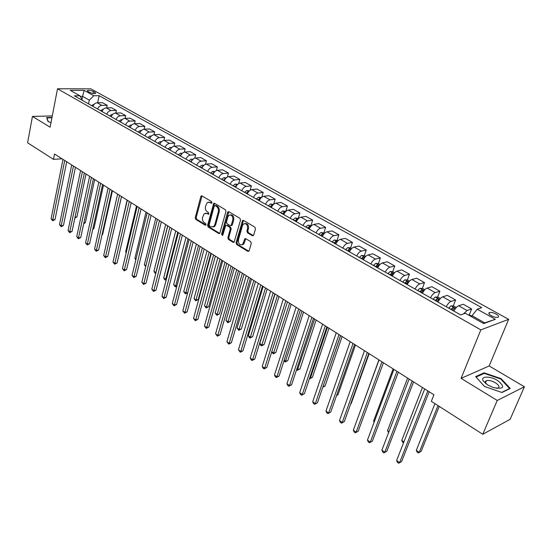 <?xml version="1.0" encoding="UTF-8"?>
<svg xmlns="http://www.w3.org/2000/svg" width="552" height="552" viewBox="0 0 552 552"><rect width="100%" height="100%" fill="white"/><g stroke="black" fill="none" stroke-linecap="round" stroke-linejoin="round"><path stroke-width="0.83" d="M211.947 202.756L211.54 201.542L202.011 195.919L201.225 195.932L200.811 196.574L195.242 217.73L195.815 219.434L205.192 225.195L206.041 224.754L205.634 223.553L204.412 222.801C202.75 221.524 202.135 219.696 202.57 217.315L204.268 213.596L206.897 213.514L208.711 214.238L208.573 212.603L207.338 211.858C205.668 210.588 205.047 208.753 205.489 206.358L207.248 202.563L209.85 202.48L211.092 203.219L211.947 202.756M486.029 381.466L485.374 381.363M496.048 314.053C493.412 312.708 491.239 312.19 489.527 312.494C488.203 313.115 488.81 314.205 491.335 315.758C493.971 317.103 496.151 317.635 497.876 317.331C499.208 316.703 498.601 315.606 496.048 314.053M252.367 235.732L253.368 235.642L253.685 235.097L255.479 228.935L254.865 227.134L243.508 220.427L242.563 220.496L236.056 242.742L236.656 244.508L247.827 251.367L249.138 250.753L251.27 243.404L250.663 241.61L245.819 238.692L244.84 238.774L242.638 244.384C239.747 245.412 238.34 243.908 238.416 239.872L242.48 225.602L243.404 224.064C246.302 223.105 247.696 224.629 247.586 228.645L246.896 231.04L247.51 232.827L252.367 235.732L253.368 235.635M461.092 378.361L497.248 400.462L482.758 434.272L510.131 419.32L524.4 386.773L489.169 365.955L508.647 319.339L480.833 329.875L461.092 378.361L489.169 365.955M52.288 115.941L32.458 116.41L50.122 127.201L57.511 88.775L480.833 329.875M32.458 116.41L27.6 142.782L53.468 159.349L62.038 158.797M482.758 434.272L431.326 401.332L433.927 394.79L54.517 154.022L53.468 159.349M225.968 211.471L225.375 209.719L214.555 203.322L213.721 203.357L207.587 225.292L208.159 227.017L218.813 233.551L219.703 233.503L225.968 211.471M228.852 211.775L239.941 218.323L240.548 220.096L234.096 242.28L233.151 242.349L228.452 239.471L227.866 237.719L230.294 229.025L229.701 227.265L226.589 225.395L225.692 225.444L222.835 235.055L222.594 235.449L221.552 234.269L227.59 212.43L227.969 211.823L228.852 211.775M88.023 91.528L89.576 92.391C92.053 93.474 94.081 93.812 95.662 93.405L95.054 92.384L93.495 91.522C91.025 90.452 88.996 90.114 87.416 90.521L88.023 91.528M508.647 319.339L90.914 88.844L57.511 88.775M82.579 100.498L79.895 95.793L74.334 95.82L460.651 314.916L465.412 313.274L483.704 323.596L495.337 319.284L484.69 322.851L472.022 315.709L471.601 316.765M79.895 95.793L70.297 90.383L84.194 90.39L93.792 95.731L89.307 100.153L88.541 103.879M97.669 102.755L99.146 95.703L93.792 95.731M99.146 95.703L481.765 307.65L477.238 309.21L495.337 319.284M497.248 400.462L524.4 386.773M81.986 99.16L82.558 96.352L80.247 96.365M89.307 100.153L82.558 96.352L84.194 90.39M483.297 323.362L484.69 322.851M106.653 107.861L107.198 105.328L102.493 102.7L97.138 102.762C95.261 102.948 93.847 104.142 92.902 106.35M115.796 113.05L116.362 110.448L111.58 107.778L106.232 107.868C104.349 108.061 102.934 109.268 101.968 111.497M125.09 118.328L125.683 115.658L120.819 112.939L115.471 113.056C113.595 113.263 112.173 114.485 111.194 116.727M134.543 123.703L135.164 120.957L130.217 118.19L124.876 118.335C122.999 118.549 121.571 119.791 120.584 122.054M144.155 129.175L144.81 126.346L139.773 123.531L134.44 123.71C132.57 123.938 131.128 125.187 130.127 127.464M153.939 134.75L154.629 131.825L149.502 128.961L144.175 129.175C142.306 129.416 140.857 130.679 139.849 132.977M163.889 140.429L164.62 137.407L159.404 134.495L154.084 134.736C152.214 134.992 150.758 136.275 149.737 138.586M174.011 146.218L174.784 143.092L169.478 140.125L164.165 140.401C162.295 140.663 160.839 141.961 159.804 144.293M184.32 152.124L185.134 148.874L179.731 145.852L174.432 146.163C172.562 146.446 171.106 147.757 170.05 150.109M194.801 158.155L195.677 154.76L190.171 151.683L184.885 152.035C183.022 152.324 181.553 153.656 180.483 156.023M205.475 164.31L206.407 160.756L200.804 157.624L195.525 158.01C193.669 158.314 192.193 159.666 191.109 162.053M216.343 170.596L217.336 166.863L211.63 163.675L206.372 164.096C204.509 164.42 203.032 165.779 201.935 168.188M227.396 177.019L228.473 173.086L222.656 169.837L217.412 170.299C215.556 170.637 214.072 172.017 212.962 174.446M238.657 183.588L239.816 179.421L233.889 176.109L228.666 176.619C226.817 176.971 225.326 178.372 224.195 180.814L224.195 180.808M250.118 190.316L251.374 185.879L245.336 182.505L240.134 183.057C238.285 183.423 236.794 184.844 235.642 187.307M261.786 197.209L263.159 192.462L257.004 189.025L251.815 189.619C249.98 190.005 248.476 191.44 247.317 193.924M273.661 204.274L275.172 199.175L268.893 195.67L263.732 196.312C261.903 196.712 260.392 198.168 259.212 200.673M285.805 211.361L287.419 206.013L281.016 202.439L275.883 203.129C274.054 203.55 272.543 205.027 271.342 207.552M298.252 218.371L299.908 212.996L293.381 209.346L288.268 210.091C286.453 210.526 284.935 212.023 283.714 214.569M310.942 225.526L312.646 220.11L305.987 216.391L300.902 217.184C299.094 217.64 297.569 219.158 296.334 221.732M323.886 232.82L325.639 227.369L318.849 223.581L313.798 224.422C311.997 224.899 310.465 226.437 309.21 229.032M337.099 240.272L338.9 234.779L331.973 230.908L326.95 231.812C325.156 232.309 323.624 233.869 322.347 236.484M351.727 248.51L350.589 247.876L352.431 242.342L345.359 238.388L340.377 239.347C338.597 239.872 337.058 241.452 335.761 244.087M364.334 255.659L366.245 250.063L359.028 246.026L354.08 247.048C352.314 247.586 350.768 249.187 349.45 251.857M378.375 263.608L380.356 257.943L372.979 253.823L368.074 254.907C366.321 255.466 364.768 257.094 363.43 259.785M377.119 267.189L377.354 266.512M392.707 271.729L394.763 265.988L387.228 261.786L382.37 262.931C380.625 263.518 379.072 265.167 377.713 267.879M391.327 275.6L391.651 274.682M407.355 280.023L409.474 274.213L401.787 269.914L396.971 271.129C395.239 271.743 393.679 273.412 392.299 276.152M405.941 283.894L406.244 283.059M422.314 288.496L424.509 282.61L416.65 278.222L411.889 279.505C410.171 280.14 408.604 281.844 407.203 284.604M420.872 292.36L421.128 291.663M437.598 297.162L439.875 291.194L431.843 286.709L427.131 288.068C425.426 288.73 423.867 290.455 422.432 293.243M436.128 301.012L436.294 300.578M453.22 306.015L455.579 299.971L447.368 295.382L442.711 296.817C441.027 297.507 439.461 299.26 438.005 302.075M469.193 315.075L471.643 308.941L463.245 304.249L458.65 305.767C456.98 306.484 455.407 308.264 453.93 311.107M107.198 105.328L101.851 105.404C99.967 105.591 98.553 106.798 97.6 109.02M116.362 110.448L111.014 110.552C109.137 110.752 107.716 111.973 106.75 114.209M125.683 115.658L120.343 115.789C118.466 116.003 117.038 117.231 116.058 119.487M135.164 120.957L129.83 121.116C127.954 121.336 126.518 122.585 125.525 124.855M144.81 126.346L139.483 126.539C137.607 126.774 136.165 128.036 135.164 130.32M154.629 131.825L149.309 132.052C147.432 132.301 145.983 133.577 144.969 135.882M164.62 137.407L159.307 137.669C157.43 137.931 155.981 139.221 154.946 141.54M174.784 143.092L169.485 143.382C167.615 143.658 166.152 144.962 165.11 147.301M185.134 148.874L179.842 149.206C177.979 149.488 176.516 150.813 175.453 153.173M195.677 154.76L190.392 155.126C188.529 155.429 187.059 156.768 185.983 159.142M206.407 160.756L201.142 161.163C199.279 161.474 197.802 162.833 196.712 165.227M217.336 166.863L212.085 167.311C210.229 167.635 208.746 169.009 207.642 171.424M228.473 173.086L223.236 173.57C221.387 173.915 219.896 175.301 218.778 177.744M239.816 179.421L234.6 179.952C232.751 180.311 231.26 181.718 230.122 184.175M251.374 185.879L246.178 186.452C244.336 186.831 242.839 188.26 241.686 190.737M263.159 192.462L257.984 193.083C256.149 193.476 254.644 194.925 253.471 197.423M275.172 199.175L270.018 199.838C268.189 200.252 266.678 201.715 265.491 204.233M287.419 206.013L282.293 206.731C280.471 207.159 278.953 208.649 277.746 211.188M299.908 212.996L294.809 213.762C292.995 214.21 291.47 215.715 290.248 218.275M312.646 220.11L307.574 220.931C305.767 221.4 304.242 222.925 303 225.506M325.639 227.369L320.602 228.245C318.808 228.735 317.276 230.281 316.013 232.889M338.9 234.779L333.898 235.711C332.111 236.221 330.572 237.788 329.289 240.417M352.431 242.342L347.47 243.335C345.69 243.86 344.151 245.454 342.847 248.103M366.245 250.063L361.325 251.112C359.559 251.664 358.013 253.278 356.689 255.955M380.356 257.943L375.47 259.054C373.718 259.633 372.165 261.268 370.82 263.973M394.763 265.988L389.919 267.175C388.18 267.775 386.628 269.438 385.255 272.157M409.474 274.213L404.685 275.462C402.96 276.09 401.401 277.773 400.007 280.526M424.509 282.61L419.768 283.935C418.064 284.584 416.498 286.302 415.083 289.075M439.875 291.194L435.19 292.594C433.499 293.271 431.933 295.01 430.491 297.811M455.579 299.971L450.956 301.447C449.28 302.151 447.707 303.917 446.244 306.746M471.643 308.941L467.075 310.5L463.466 313.95M472.022 315.709L477.238 309.21M51.998 117.438L46.651 117.569L48.052 121.612L51.005 122.585M510.214 388.442L501.106 378.637L484.076 372.821L475.658 376.602L484.47 386.483L501.996 392.506L510.214 388.442M483.752 373.601L484.076 372.821M500.878 379.169L501.106 378.637M211.837 203.005L208.773 202.122M205.786 213.148L208.884 214.038M202.018 195.925L196.153 217.605L196.719 219.303L205.951 224.968M214.542 203.315L208.49 225.161L209.07 226.879L219.717 233.406L218.813 233.551M215.101 205.592L214.238 206.048L209.187 224.767L209.594 225.975L210.892 226.775L213.652 226.644L214.804 224.767L218.302 211.933C218.758 209.505 218.13 207.655 216.418 206.372L215.101 205.592L216.011 205.475L215.018 205.551M212.989 227.024L214.562 226.506L215.715 224.629L214.804 224.767M216.011 205.475L217.329 206.255C219.034 207.538 219.661 209.387 219.206 211.809L215.715 224.629M226.465 225.326L227.493 225.257L230.598 227.127L231.198 228.88L228.763 237.567L229.356 239.32L234.131 242.245M228.818 211.747L222.456 234.124L222.753 235.255M232.84 219.931C232.965 216.046 231.633 214.521 228.838 215.356L227.852 216.964L226.465 221.966L227.058 223.719L230.163 225.589L231.081 225.526L232.84 219.931L233.737 219.799C234.007 216.412 232.861 214.776 230.301 214.907M231.129 225.485L232.337 224.816L231.433 224.954M233.737 219.799L232.337 224.816M244.943 223.539C247.579 223.401 248.766 225.05 248.49 228.5L247.8 230.895L248.407 232.675L253.264 235.58M242.004 244.805L243.535 244.225L244.377 242.797L243.48 242.956M244.84 238.774L245.702 238.623L244.377 242.797M243.432 220.386L236.953 242.583L237.553 244.35L248.848 251.263M94.226 104.204L91.508 105.563M75.031 217.184L76.914 216.95L86.002 174.004M91.577 105.466L92.867 106.329M76.914 216.95L74.844 218.054M64.722 160.501L52.764 219.896L51.094 218.723L62.983 159.397M66.709 161.757L55.007 219.62L52.764 219.896L52.668 220.772L51.094 218.723M55.007 219.62L52.668 220.772M103.334 109.303L100.498 110.662M83.89 222.884L85.346 222.697L94.668 179.503M85.346 222.697L83.704 223.753M112.601 114.492L111.925 114.388L109.648 115.851M92.909 228.666L93.916 228.528L103.472 185.092M111.435 116.175L111.049 116.644M93.916 228.528L92.757 229.363M122.026 119.763L121.233 119.646L118.949 121.129M102.085 234.538L102.631 234.462L112.429 190.778M120.916 121.302L120.377 121.937M102.631 234.462L102.003 234.904M73.471 166.055L61.196 225.796L59.499 224.609L71.712 164.938M75.451 167.311L63.439 225.506L61.196 225.796L61.093 226.672L59.499 224.609M63.439 225.506L61.093 226.672M82.379 171.706L69.773 231.792L68.048 230.584L80.585 170.568M84.352 172.955L72.015 231.488L69.773 231.792L69.649 232.668L68.048 230.584M72.015 231.488L69.649 232.668M91.432 177.447L78.487 237.891L76.735 236.663L89.61 176.295M93.398 178.696L80.73 237.574L78.487 237.891L78.349 238.768L76.735 236.663M80.73 237.574L78.349 238.768M131.617 125.125L130.707 124.993L128.416 126.498M111.421 240.499L121.537 196.553M130.569 126.539L129.865 127.319M100.643 183.298L87.354 244.094L85.567 242.845L98.794 182.119M102.603 184.534L89.59 243.763L87.354 244.094L87.195 244.964L85.567 242.845M89.59 243.763L87.195 244.964M51.653 119.232L51.308 121.026M48.279 121.688L46.968 117.9L51.936 117.776M46.892 118.273L46.968 117.9M487.892 385.082L493.302 387.559C504.073 389.422 505.508 387.069 497.6 380.507C490.072 375.795 480.019 376.064 483.269 380.956L487.892 385.082M496.345 388.346L497.842 388.146C499.912 387.049 499.105 385.262 495.42 382.791C491.839 380.818 488.824 380.093 486.381 380.625L485.229 381.97L486.346 384.061M485.353 381.404L486.015 381.501M484.497 386.497L476.086 377.057L484.242 373.38L500.74 379.024L509.558 388.525L501.706 392.403M141.381 130.582L140.339 130.431L138.048 131.956M140.387 131.873L139.525 132.797M127.098 200.079L116.727 245.854M151.317 136.137L150.144 135.971L147.846 137.517M150.379 137.31L149.35 138.366M136.489 206.041L125.642 251.94L126.284 252.381M126.166 252.892L125.642 251.94M161.432 141.788L160.128 141.602L157.817 143.168M160.549 142.864L159.349 144.037M146.045 212.106L134.916 258.274L136.013 259.019M135.806 259.888L134.916 258.274M171.734 147.536L170.285 147.336L167.967 148.93M170.899 148.522L169.526 149.813M155.774 218.281L144.355 264.712L145.914 265.774M145.694 266.65L144.355 264.712M182.222 153.394L180.628 153.18L178.303 154.788M181.435 154.298L179.89 155.692M165.669 224.56L153.946 271.26L155.885 272.584L167.663 225.823M155.809 273.378L154.829 272.888L153.946 271.26M155.602 273.419L156.016 272.557M110.02 189.246L96.365 250.401L94.551 249.131L108.13 188.046M111.959 190.475L98.608 250.049L96.365 250.401L96.193 251.27L94.551 249.131M98.608 250.049L96.193 251.27M119.556 195.298L105.535 256.818L103.686 255.528L117.638 194.076M121.488 196.526L107.771 256.452L105.535 256.818L105.342 257.68L103.686 255.528M107.771 256.452L105.342 257.68M129.265 201.459L114.857 263.345L112.981 262.027L127.305 200.217M131.183 202.674L117.1 262.959L114.857 263.345L114.65 264.201L112.981 262.027M117.1 262.959L114.65 264.201M139.145 207.724L124.345 269.983L122.44 268.645L137.151 206.462M141.05 208.939L126.58 269.576L124.345 269.983L124.117 270.839L122.44 268.645M126.58 269.576L124.117 270.839M149.206 214.107L134.005 276.738L132.059 275.379L147.177 212.824M151.096 215.314L136.234 276.317L134.005 276.738L133.756 277.587L132.059 275.379M136.234 276.317L133.756 277.587M192.903 159.355L191.158 159.121L188.832 160.756M192.158 160.197L190.447 161.674M175.736 230.95L163.709 277.918L165.676 279.264L177.772 232.24M166.18 279.94L164.586 279.56L163.709 277.918M165.379 280.099L165.676 279.264L166.387 279.126M159.445 220.607L143.83 283.618L141.85 282.231L157.382 219.303M161.329 221.8L146.059 283.176L143.83 283.618L143.561 284.459L141.85 282.231M146.059 283.176L143.561 284.459M203.785 165.427L201.88 165.179L199.548 166.835M203.046 166.242L201.197 167.773M185.983 237.45L173.638 284.701L175.646 286.067L188.053 238.768M176.833 286.26L175.322 286.895L173.638 284.701M175.322 286.895L175.646 286.067L176.957 285.791M169.878 227.231L153.829 290.614L151.814 289.207L167.773 225.892M171.741 228.411L156.057 290.152L153.829 290.614L153.539 291.456L151.814 289.207M156.057 290.152L153.539 291.456M214.873 171.61L212.803 171.341L210.464 173.031M213.61 173.169L213.79 172.493L212.14 173.977M196.415 244.067L183.74 291.594L185.782 292.988L198.527 245.405M187.714 292.657L185.437 293.809L183.74 291.594M185.437 293.809L185.782 292.988L187.735 292.56M180.497 233.972L164.013 297.742L161.964 296.307L178.358 232.613M182.353 235.145L166.235 297.259L164.013 297.742L163.702 298.57L161.964 296.307M166.235 297.259L163.702 298.57M226.168 177.91L223.926 177.627L221.587 179.338M207.034 250.808L194.028 298.618L196.105 300.033L198.223 299.55L210.912 253.271M225.416 178.731L223.298 180.304M198.223 299.55L195.739 300.847L209.18 252.174M195.739 300.847L194.028 298.618M191.323 240.838L174.384 304.994L172.293 303.538L189.143 239.458M193.159 242.004L176.599 304.49L174.384 304.994L174.046 305.822L172.293 303.538M176.599 304.49L174.046 305.822M237.684 184.333L235.269 184.03L232.923 185.762M217.854 257.674L204.495 305.76L206.614 307.202L208.725 306.698L221.745 260.144M236.905 185.168L234.662 186.748M208.725 306.698L206.22 308.016L220.041 259.06M206.22 308.016L204.495 305.76M202.349 247.834L184.941 312.384L182.815 310.893L200.128 246.427M204.171 248.993L187.156 311.859L184.941 312.384L184.582 313.205L182.815 310.893M187.156 311.859L184.582 313.205M249.421 190.875L246.82 190.55L244.467 192.317M228.866 264.663L215.156 313.032L217.309 314.509L219.413 313.978L232.785 267.147M248.614 191.737L247.91 191.779L246.247 193.317M247.123 193.821L247.91 191.779M219.413 313.978L216.895 315.309L231.095 266.078M216.895 315.309L215.156 313.032M213.589 254.969L195.698 319.912L193.531 318.394L211.326 253.534M215.39 256.114L197.906 319.36L195.698 319.912L195.311 320.719L193.531 318.394M197.906 319.36L195.311 320.719M261.351 197.575L258.598 197.202L256.245 198.989M240.085 271.784L226.003 320.443L228.197 321.94L230.301 321.388L244.025 274.282M260.544 198.444L259.723 198.451L258.053 200.017M258.922 200.507L259.723 198.451M230.301 321.388L227.762 322.734L242.356 273.226M227.762 322.734L226.003 320.443M273.502 204.419L270.604 203.978L268.244 205.799M251.519 279.036L237.056 327.985L239.292 329.51L241.383 328.937L255.486 281.554M272.702 205.282L271.763 205.261L270.087 206.841M271.26 207.504L271.536 207.131M270.949 207.331L271.763 205.261M241.383 328.937L238.83 330.296L253.83 280.506M238.83 330.296L237.056 327.985M285.895 211.409L282.845 210.892L280.485 212.741M263.166 286.433L248.317 335.671L250.594 337.224L252.678 336.63L267.154 288.958M285.101 212.265L284.045 212.196L282.362 213.803M283.555 214.48L284.08 213.81M283.217 214.286L284.045 212.196M252.678 336.63L250.104 338.003L265.526 287.923M250.104 338.003L249.193 337.382L248.317 335.671M298.528 218.53L295.327 217.936L292.967 219.82M275.041 293.968L259.785 343.496L262.103 345.083L264.18 344.462L279.05 296.507M297.735 219.399L296.569 219.275L294.885 220.903M296.1 221.593L296.879 220.648M295.72 221.38L296.569 219.275M264.18 344.462L261.586 345.856L277.442 295.486M261.586 345.856L260.661 345.221L259.785 343.496M311.425 225.796L308.064 225.133L305.698 227.038M271.777 351.686L273.833 353.087L275.897 352.438L291.173 304.207M310.624 226.686L309.348 226.492L307.657 228.148M308.892 228.852L309.934 227.659M308.485 228.618L309.348 226.492M275.897 352.438L273.288 353.853L289.593 303.2M273.288 353.853L271.701 351.934M324.583 233.213L321.057 232.468L318.69 234.407M284.204 360.159L285.784 361.243L287.84 360.573L303.538 312.046M323.762 234.131L322.382 233.862L320.684 235.538M321.947 236.256L323.251 234.841M321.499 236.001L322.382 233.862M287.84 360.573L285.212 362.002L301.978 311.059M285.212 362.002L283.99 360.822M338.017 240.782L334.319 239.954L331.945 241.928M296.873 368.812L297.97 369.564L300.019 368.86L316.144 320.05M337.155 241.755L335.685 241.383L333.981 243.08M335.278 243.811L336.83 242.204M334.788 243.535L335.685 241.383M300.019 368.86L297.369 370.309L314.612 319.077M297.369 370.309L296.562 369.757M350.589 247.876L347.85 247.593L345.476 249.601M309.803 377.637L310.397 378.044L312.425 377.313L328.999 328.205M350.755 249.642L349.264 249.055L347.56 250.78M348.878 251.526L350.72 249.69M348.346 251.229L349.264 249.055M312.425 377.313L309.762 378.776L310.397 378.044L327.495 327.253M365.728 256.404L364.417 255.666L361.67 255.397L359.29 257.432M322.996 386.642L325.087 385.931L342.116 336.527M362.761 259.399L364.541 257.605L363.126 256.887L361.415 258.64M362.188 259.081L363.126 256.887M322.927 386.835L340.639 335.595M325.087 385.931L322.775 387.269M380.024 264.463L378.534 263.621L375.774 263.359L373.4 265.436M336.672 395.239L337.99 394.714L355.495 345.021M376.94 267.444L378.713 265.629L377.285 264.884L375.567 266.664M376.326 267.099L377.285 264.884M337.99 394.714L336.534 395.625M394.632 272.695L392.948 271.75L390.181 271.494L387.808 273.606M350.699 403.871L351.155 403.684L369.157 353.687M391.423 275.662L393.19 273.82L391.741 273.061L390.022 274.861M390.768 275.282L391.741 273.061M351.155 403.684L350.651 403.995M409.556 281.113L407.68 280.05L404.906 279.802L402.525 281.955M406.224 284.052L407.983 282.196L406.513 281.403L404.788 283.238M405.52 283.652L406.513 281.403M378.893 359.869L360.021 411.916M424.812 289.71L422.728 288.53L419.941 288.296L417.567 290.483M421.348 292.629L423.094 290.752L421.611 289.938L419.879 291.794M420.589 292.201L421.611 289.938M393.1 368.888L373.566 421.155L374.346 421.687M374.111 422.308L373.566 421.155M440.406 298.501L438.109 297.204L435.314 296.976L432.94 299.205M436.804 301.392L438.543 299.494L437.032 298.653L435.307 300.543M435.997 300.937L437.032 298.653M407.611 378.092L387.518 430.677L388.974 431.671M388.594 432.658L387.518 430.677M456.352 307.485L453.827 306.063L451.025 305.849L448.652 308.113M452.606 310.355L454.337 308.43L452.812 307.567L451.074 309.486M452.812 307.567L452.06 309.486L452.812 307.567M451.743 309.865L452.06 309.486M422.432 387.497L401.759 440.399L403.919 441.876M403.533 442.87L402.608 442.228L401.759 440.399M471.822 316.206L469.904 315.123L468.51 315.026M434.955 403.657L416.305 450.328L419.251 452.336L421.155 451.343L439.233 406.396M421.155 451.343L418.319 452.971L419.251 452.336L438.005 405.61M418.319 452.971L417.146 452.164L416.305 450.328M225.043 262.234L206.648 327.577L204.44 326.032L222.732 260.772M226.824 263.366L208.856 326.998L206.648 327.577L206.241 328.378L204.44 326.032M208.856 326.998L206.241 328.378M236.718 269.645L217.812 335.388L215.563 333.815L234.365 268.155M238.485 270.763L220.006 334.788L217.812 335.388L217.378 336.182L215.563 333.815M220.006 334.788L217.378 336.182M248.628 277.207L229.19 343.344L226.893 341.743L246.226 275.683M250.367 278.305L231.378 342.723L229.19 343.344L228.728 344.137L226.893 341.743M231.378 342.723L228.728 344.137M260.772 284.908L240.782 351.458L238.443 349.823L258.322 283.355M262.49 285.998L242.963 350.81L240.782 351.458L240.299 352.238L238.443 349.823M242.963 350.81L240.299 352.238M273.157 292.774L252.602 359.731L250.222 358.062L270.659 291.187M274.855 293.843L254.776 359.055L252.602 359.731L252.085 360.504L251.132 359.835L250.222 358.062M254.776 359.055L252.085 360.504M285.798 300.792L264.656 368.163L262.228 366.466L283.252 299.177M287.461 301.847L266.816 367.459L264.656 368.163L264.111 368.922L263.138 368.246L262.228 366.466M266.816 367.459L264.111 368.922M298.694 308.975L276.945 376.768L274.468 375.029L296.093 307.326M300.336 310.017L279.098 376.029L276.945 376.768L276.373 377.513L275.379 376.823L274.468 375.029M279.098 376.029L276.373 377.513M311.859 317.331L289.483 385.537L286.957 383.771L309.203 315.64M313.467 318.352L291.622 384.772L289.483 385.537L288.875 386.276L287.868 385.572L286.957 383.771M291.622 384.772L288.875 386.276M325.294 325.852L302.275 394.487L299.695 392.686L322.582 324.134M326.874 326.86L304.4 393.693L301.633 395.218L300.605 394.494L299.695 392.686M304.4 393.693L301.633 395.218M339.018 334.56L315.323 403.622L312.694 401.78L336.251 332.808M340.563 335.547L317.441 402.787L314.647 404.34L313.598 403.602L312.694 401.78M317.441 402.787L314.647 404.34M353.032 343.454L328.647 412.944L325.963 411.061L350.203 341.66M354.55 344.42L330.745 412.082L327.936 413.648L326.86 412.896L325.963 411.061M330.745 412.082L327.936 413.648M367.349 352.542L342.247 422.459L339.501 420.541L364.458 350.706M368.826 353.48L344.331 421.562L341.495 423.149L340.405 422.383L339.501 420.541M344.331 421.562L341.495 423.149M381.977 361.822L356.13 432.175L353.328 430.215L379.024 359.952M383.419 362.74L358.2 431.243L355.343 432.851L354.225 432.071L353.328 430.215M358.2 431.243L355.343 432.851M396.922 371.31L370.316 442.104L367.453 440.096L393.907 369.398M398.33 372.207L372.365 441.131L369.488 442.759L368.343 441.959L367.453 440.096M372.365 441.131L369.488 442.759M412.206 381.011L384.799 452.24L381.88 450.19L409.122 379.051M413.572 381.874L386.835 451.226L383.937 452.881L382.771 452.067L381.88 450.19M386.835 451.226L383.937 452.881M427.834 390.926L399.607 462.597L396.619 460.506L424.681 388.925M429.159 391.768L401.621 461.548L398.696 463.225L397.502 462.39L396.619 460.506M401.621 461.548L398.696 463.225M101.851 105.404L97.138 102.762M111.014 110.552L106.232 107.868M120.343 115.789L115.471 113.056M129.83 121.116L124.876 118.335M139.483 126.539L134.44 123.71M149.309 132.052L144.175 129.175M159.307 137.669L154.084 134.736M169.485 143.382L164.165 140.401M179.842 149.206L174.432 146.163M190.392 155.126L184.885 152.035M201.142 161.163L195.525 158.01M212.085 167.311L206.372 164.096M223.236 173.57L217.412 170.299M234.6 179.952L228.666 176.619M246.178 186.452L240.134 183.057M257.984 193.083L251.815 189.619M270.018 199.838L263.732 196.312M282.293 206.731L275.883 203.129M294.809 213.762L288.268 210.091M307.574 220.931L300.902 217.184M320.602 228.245L313.798 224.422M333.898 235.711L326.95 231.812M347.47 243.335L340.377 239.347M361.325 251.112L354.08 247.048M375.47 259.054L368.074 254.907M389.919 267.175L382.37 262.931M404.685 275.462L396.971 271.129M419.768 283.935L411.889 279.505M435.19 292.594L427.131 288.068M450.956 301.447L442.711 296.817M467.075 310.5L458.65 305.767M93.088 93.488L93.495 91.522M94.799 93.605L95.054 92.384M210.76 202.37L209.85 202.48M208.787 214.169L208.132 214.259M207.807 213.389L206.897 213.514M205.862 225.092L205.192 225.195M196.719 219.303L195.815 219.434M196.153 217.605L195.242 217.73M201.721 196.471L200.811 196.574M211.74 203.136L211.092 203.219M209.07 226.879L208.159 227.017M208.49 225.161L207.587 225.292M214.231 203.867L213.32 203.985M219.206 211.809L218.302 211.933M217.329 206.255L216.418 206.372M234.048 242.197L233.151 242.349M229.356 239.32L228.452 239.471M228.763 237.567L227.866 237.719M231.198 228.88L230.294 229.025M230.598 227.127L229.701 227.265M227.493 225.257L226.589 225.395M222.456 234.124L221.552 234.269M228.5 212.306L227.59 212.43M248.407 232.675L247.51 232.827M247.8 230.895L246.896 231.04M248.49 228.5L247.586 228.645M245.419 239.161L244.522 239.32M248.724 251.201L247.827 251.367M237.553 244.35L236.656 244.508M236.953 242.583L236.056 242.742M243.108 220.945L242.204 221.076M103.21 109.441L102.831 109.227M101.947 111.352L100.567 110.572M112.449 114.657L111.987 114.395M111.118 116.555L109.717 115.754M121.84 119.963L121.295 119.653M120.446 121.84L119.018 121.033M131.404 125.359L130.769 125M129.941 127.222L128.485 126.401M141.133 130.852L140.408 130.438M139.594 132.694L138.117 131.859M151.034 136.441L150.213 135.978M149.419 138.269L147.915 137.413M161.108 142.133L160.19 141.609M159.424 143.941L157.893 143.071M171.368 147.922L170.347 147.35M169.602 149.709L168.043 148.826M181.815 153.822L180.69 153.187M179.966 155.588L178.379 154.691M192.455 159.825L191.22 159.128M190.523 161.57L188.901 160.653M203.295 165.945L201.942 165.186M201.266 167.67L199.624 166.732M202.736 166.676L202.832 166.304M214.335 172.176L212.865 171.355M212.216 173.873L210.54 172.921M225.582 178.531L223.995 177.634M223.374 180.2L221.662 179.234M224.664 179.848L224.947 178.8M237.043 185.003L235.331 184.037M234.738 186.645L232.999 185.658M235.897 186.755L236.318 185.23M248.731 191.599L246.889 190.557M246.323 193.214L244.55 192.206M260.641 198.327L258.667 197.209M258.129 199.907L256.321 198.886M272.785 205.178L270.673 203.985M270.169 206.731L268.32 205.689M285.177 212.175L282.914 210.898M282.445 213.693L280.561 212.63M297.811 219.31L295.396 217.95M294.961 220.793L293.043 219.703M310.7 226.589L308.133 225.14M307.733 228.038L305.773 226.927M323.858 234.013L321.126 232.475M320.767 235.421L318.766 234.29M322.409 236.353L322.03 236.139M337.286 241.597L334.388 239.961M334.063 242.963L332.028 241.81M335.823 243.963L335.354 243.694M350.989 249.332L347.919 247.6M347.643 250.663L345.559 249.483M349.513 251.726L348.961 251.408M364.989 257.239L361.739 255.403M361.498 258.522L359.373 257.315M363.492 259.654L362.843 259.281M379.286 265.305L375.843 263.366M375.65 266.547L373.483 265.312M377.775 267.748L377.023 267.327M393.887 273.55L390.25 271.501M390.105 274.744L387.89 273.481M392.362 276.021L391.513 275.538M408.811 281.975L404.975 279.809M404.871 283.114L402.608 281.83M407.266 284.473L406.306 283.928M424.06 290.587L420.01 288.303M419.968 291.67L417.65 290.359M422.501 293.112L421.431 292.505M439.654 299.391L435.383 296.983M435.39 300.419L433.023 299.074M438.074 301.937L436.887 301.268M455.6 308.395L451.101 305.849M451.163 309.361L448.741 307.988M453.999 310.969L452.695 310.231M488.989 313.805L489.527 312.494M87.326 90.976L87.416 90.521M201.887 195.857L201.225 195.932M214.438 203.267L213.721 203.357M214.562 226.506L213.652 226.644M231.985 225.388L231.081 225.526M228.742 211.72L227.969 211.823M243.535 244.225L242.638 244.384M243.397 220.372L242.563 220.496M485.291 383.226L486.381 380.625M485.608 383.116L483.269 380.956"/></g></svg>
